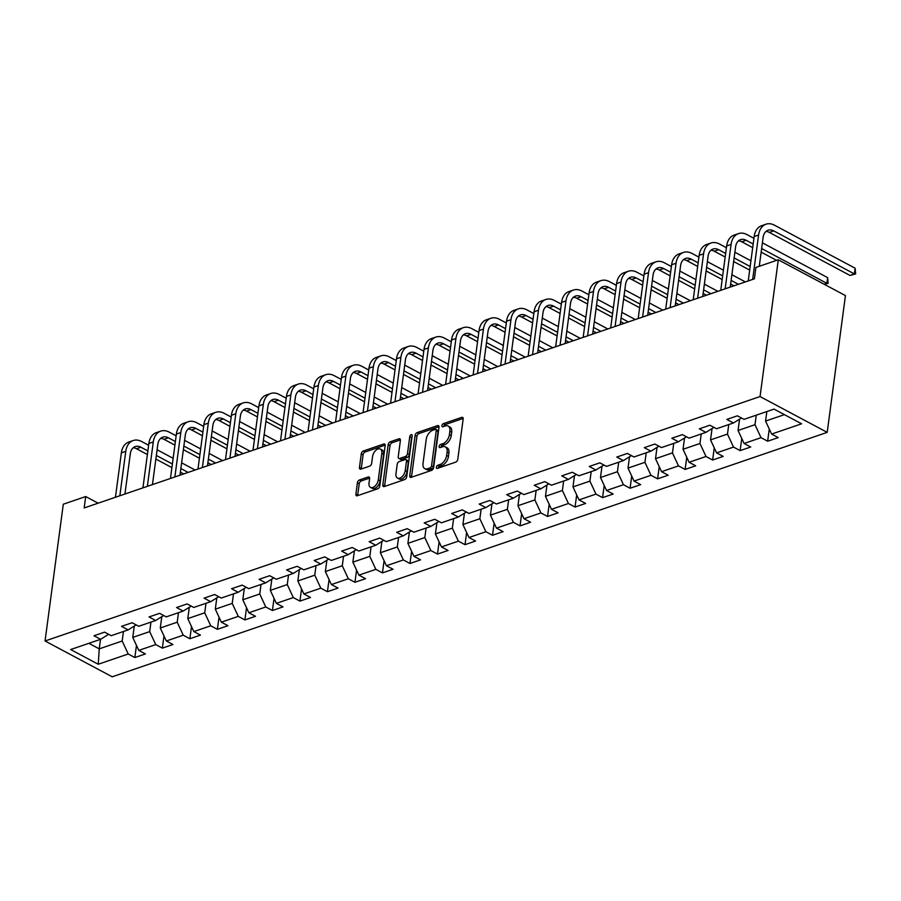 <?xml version="1.0" encoding="UTF-8"?>
<svg xmlns="http://www.w3.org/2000/svg" width="901" height="901" viewBox="0 0 901 901"><rect width="100%" height="100%" fill="white"/><g stroke="black" fill="none" stroke-linecap="round" stroke-linejoin="round"><path stroke-width="1.35" d="M436.354 467.247A1.746 1.036 -61.9 0 0 436.748 468.374A1.746 1.036 -61.9 0 0 437.357 468.396L455.748 462.112A2.5 1.475 -61.9 0 0 457.787 459.285L463.159 419.01A2.5 1.475 -61.9 0 0 462.607 417.388A2.5 1.475 -61.9 0 0 461.729 417.354L443.326 423.65A1.746 1.036 -61.9 0 0 441.907 425.632A1.746 1.036 -61.9 0 0 442.301 426.759A1.746 1.036 -61.9 0 0 442.909 426.781L445.297 425.97A8.008 4.73 -61.9 0 1 448.101 426.06A8.008 4.73 -61.9 0 1 449.881 431.23L449.43 434.586A8.008 4.73 -61.9 0 1 442.932 443.641L440.555 444.452A1.746 1.036 -61.9 0 0 439.136 446.434A1.746 1.036 -61.9 0 0 439.519 447.572A1.746 1.036 -61.9 0 0 440.139 447.583L442.515 446.772A8.008 4.73 -61.9 0 1 445.331 446.873A8.008 4.73 -61.9 0 1 447.099 452.043L446.648 455.399A8.008 4.73 -61.9 0 1 440.161 464.454L437.773 465.265A1.746 1.036 -61.9 0 0 436.354 467.247M359.443 479.974A2.5 1.475 -61.9 0 0 357.415 482.812L355.906 494.108A2.5 1.475 -61.9 0 0 356.458 495.719A2.5 1.475 -61.9 0 0 357.337 495.753L377.767 488.77A2.5 1.475 -61.9 0 0 379.794 485.943L385.166 445.668A2.5 1.475 -61.9 0 0 384.614 444.047A2.5 1.475 -61.9 0 0 383.736 444.024L363.306 451.007A2.5 1.475 -61.9 0 0 361.278 453.834L359.454 467.484A2.5 1.475 -61.9 0 0 360.006 469.094A2.5 1.475 -61.9 0 0 360.884 469.128L369.635 466.144A2.5 1.475 -61.9 0 0 371.662 463.305L372.563 456.537A6.69 3.953 -61.9 0 1 375.661 450.477A6.69 3.953 -61.9 0 1 380.346 449.047A6.69 3.953 -61.9 0 1 381.821 453.372L378.285 479.884A6.69 3.953 -61.9 0 1 375.188 485.954A6.69 3.953 -61.9 0 1 370.502 487.373A6.69 3.953 -61.9 0 1 369.027 483.06L369.613 478.634A2.5 1.475 -61.9 0 0 369.061 477.023A2.5 1.475 -61.9 0 0 368.182 476.989L359.443 479.974L361.256 480.943A2.5 1.475 -61.9 0 0 359.229 483.781L357.72 495.077A2.5 1.475 -61.9 0 0 357.697 495.629M760.05 396.553L778.295 259.781L755.905 267.439L754.385 278.837L84.176 507.95L85.696 496.552L63.295 504.211L45.05 640.983L760.05 396.553L827.197 432.367L112.197 676.797L45.05 640.983M409.741 475.705A2.5 1.475 -61.9 0 0 410.293 477.316A2.5 1.475 -61.9 0 0 411.171 477.35L431.602 470.367A2.5 1.475 -61.9 0 0 433.629 467.54L439.001 427.265A2.5 1.475 -61.9 0 0 438.449 425.644A2.5 1.475 -61.9 0 0 437.571 425.61L417.14 432.604A2.5 1.475 -61.9 0 0 415.113 435.431L409.741 475.705L411.554 476.674A2.5 1.475 -61.9 0 0 411.543 477.226M404.684 479.569L384.254 486.551A2.5 1.475 -61.9 0 1 383.375 486.517A2.5 1.475 -61.9 0 1 382.824 484.907L388.196 444.632A2.5 1.475 -61.9 0 1 390.223 441.805L398.963 438.81A2.5 1.475 -61.9 0 1 399.853 438.843A2.5 1.475 -61.9 0 1 400.404 440.454L398.219 456.796A2.5 1.475 -61.9 0 0 398.771 458.406A2.5 1.475 -61.9 0 0 399.65 458.44L405.45 456.458A2.5 1.475 -61.9 0 0 407.489 453.631L409.752 436.625A1.746 1.036 -61.9 0 1 410.563 435.037A1.746 1.036 -61.9 0 1 411.791 434.665A1.746 1.036 -61.9 0 1 412.174 435.791L406.711 476.742A2.5 1.475 -61.9 0 1 404.684 479.569M136.468 645.375L134.846 657.539L145.421 653.923L138.799 650.387L155.738 644.598L162.36 648.134L172.936 644.519L166.313 640.983L183.252 635.194L189.874 638.73L200.45 635.115L193.828 631.578L210.755 625.79L217.389 629.326L227.964 625.711L221.342 622.174L238.269 616.385L244.903 619.922L255.479 616.295L248.856 612.77L265.784 606.981L272.417 610.506L282.993 606.891L276.37 603.366L293.298 597.577L299.92 601.102L310.507 597.487L303.885 593.95L320.812 588.173L327.435 591.698L338.021 588.083L331.399 584.546L348.327 578.757L354.949 582.294L365.536 578.679L358.913 575.142L375.841 569.353L382.463 572.89L393.05 569.274L386.428 565.738L403.355 559.949L409.978 563.485L420.564 559.87L413.942 556.334L430.869 550.545L437.492 554.081L448.079 550.466L441.456 546.93L458.384 541.141L465.006 544.677L475.593 541.05L468.959 537.525L485.898 531.736L492.52 535.273L503.107 531.646L496.474 528.121L513.412 522.332L520.035 525.857L530.621 522.242L523.988 518.706L540.927 512.928L547.549 516.453L558.124 512.838L551.502 509.302L568.441 503.513L575.063 507.049L585.639 503.434L579.016 499.897L595.955 494.108L602.578 497.645L613.153 494.03L606.531 490.493L623.458 484.704L630.092 488.241L640.667 484.625L634.045 481.089L650.972 475.3L657.606 478.836L668.182 475.221L661.559 471.685L678.487 465.896L685.12 469.432L695.696 465.806L689.074 462.281L706.001 456.492L712.623 460.028L723.21 456.402L716.588 452.876L733.515 447.087L740.138 450.613L750.724 446.997L744.102 443.472L761.03 437.683L767.652 441.208L778.239 437.593L771.616 434.057L801.597 423.808L774.015 409.099L744.023 419.348L737.401 415.811L726.825 419.427L733.448 422.963L741.489 417.985M134.846 657.539L128.224 654.002L98.243 664.251L70.65 649.542L100.63 639.293L94.008 635.757L104.595 632.142L111.217 635.678L128.145 629.889L121.522 626.353L132.109 622.737L138.731 626.274L155.659 620.485L149.037 616.948L159.623 613.333L166.246 616.87L183.173 611.081L176.551 607.544L187.138 603.929L193.76 607.454L210.688 601.677L204.065 598.14L214.652 594.525L221.274 598.05L238.202 592.261L231.58 588.736L242.155 585.121L248.789 588.646L265.716 582.857L259.094 579.332L269.669 575.705L276.303 579.242L293.23 573.453L286.608 569.916L297.184 566.301L303.806 569.837L320.745 564.049L314.122 560.512L324.698 556.897L331.32 560.433L348.259 554.644L341.637 551.108L352.212 547.493L358.835 551.029L375.773 545.24L369.151 541.704L379.726 538.088L386.349 541.625L403.288 535.836L396.654 532.3L407.241 528.684L413.863 532.209L430.802 526.432L424.168 522.895L434.755 519.28L441.377 522.805L458.316 517.016L451.683 513.491L462.269 509.876L468.892 513.401L485.819 507.612L479.197 504.087L489.784 500.46L496.406 503.997L513.333 498.208L506.711 494.672L517.298 491.056L523.92 494.593L540.848 488.804L534.225 485.267L544.812 481.652L551.435 485.188L568.362 479.4L561.74 475.863L572.326 472.248L578.949 475.784L595.876 469.995L589.254 466.459L599.841 462.844L606.463 466.38L623.391 460.591L616.768 457.055L627.355 453.44L633.977 456.965L650.905 451.187L644.283 447.651L654.858 444.035L661.492 447.56L678.419 441.772L671.797 438.246L682.372 434.631L689.006 438.156L705.933 432.367L699.311 428.842L709.887 425.216L716.52 428.752L733.448 422.963M150.963 622.084L149.69 631.612L132.762 637.401L134.272 626.105M132.762 637.401L138.799 650.387M149.69 631.612L155.738 644.598M128.145 629.889L136.186 624.911M178.477 612.68L177.204 622.208L160.277 627.997L161.786 616.701M160.277 627.997L166.313 640.983M177.204 622.208L183.252 635.194M155.659 620.485L163.7 615.507M205.991 603.276L204.718 612.804L187.791 618.593L189.289 607.285M187.791 618.593L193.828 631.578M204.718 612.804L210.755 625.79M183.173 611.081L191.215 606.103M233.505 593.872L232.233 603.4L215.305 609.177L216.803 597.881M215.305 609.177L221.342 622.174M232.233 603.4L238.269 616.385M210.688 601.677L218.729 596.699M261.02 584.467L259.747 593.984L242.808 599.773L244.317 588.477M242.808 599.773L248.856 612.77M259.747 593.984L265.784 606.981M238.202 592.261L246.243 587.294M288.534 575.063L287.261 584.58L270.323 590.369L271.832 579.073M270.323 590.369L276.37 603.366M287.261 584.58L293.298 597.577M265.716 582.857L273.758 577.89M316.037 565.659L314.776 575.176L297.837 580.965L299.346 569.669M297.837 580.965L303.885 593.95M314.776 575.176L320.812 588.173M293.23 573.453L301.272 568.475M343.551 556.255L342.29 565.772L325.351 571.561L326.86 560.264M325.351 571.561L331.399 584.546M342.29 565.772L348.327 578.757M320.745 564.049L328.775 559.07M371.066 546.839L369.804 556.367L352.865 562.156L354.375 550.86M352.865 562.156L358.913 575.142M369.804 556.367L375.841 569.353M348.259 554.644L356.289 549.666M398.58 537.435L397.307 546.963L380.38 552.752L381.889 541.456M380.38 552.752L386.428 565.738M397.307 546.963L403.355 559.949M375.773 545.24L383.803 540.262M426.094 528.031L424.821 537.559L407.894 543.348L409.403 532.04M407.894 543.348L413.942 556.334M424.821 537.559L430.869 550.545M403.288 535.836L411.318 530.858M453.608 518.627L452.336 528.155L435.408 533.933L436.917 522.636M435.408 533.933L441.456 546.93M452.336 528.155L458.384 541.141M430.802 526.432L438.832 521.454M481.123 509.223L479.85 518.739L462.923 524.528L464.432 513.232M462.923 524.528L468.959 537.525M479.85 518.739L485.898 531.736M458.316 517.016L466.346 512.05M508.637 499.818L507.364 509.335L490.437 515.124L491.946 503.828M490.437 515.124L496.474 528.121M507.364 509.335L513.412 522.332M485.819 507.612L493.861 502.645M536.151 490.414L534.879 499.931L517.951 505.72L519.46 494.424M517.951 505.72L523.988 518.706M534.879 499.931L540.927 512.928M513.333 498.208L521.375 493.23M563.666 481.01L562.393 490.527L545.465 496.316L546.975 485.02M545.465 496.316L551.502 509.302M562.393 490.527L568.441 503.513M540.848 488.804L548.889 483.826M591.18 471.595L589.907 481.123L572.98 486.912L574.489 475.615M572.98 486.912L579.016 499.897M589.907 481.123L595.955 494.108M568.362 479.4L576.403 474.422M618.694 462.19L617.422 471.719L600.494 477.507L601.992 466.211M600.494 477.507L606.531 490.493M617.422 471.719L623.458 484.704M595.876 469.995L603.918 465.017M646.208 452.786L644.936 462.314L628.008 468.103L629.506 456.796M628.008 468.103L634.045 481.089M644.936 462.314L650.972 475.3M623.391 460.591L631.432 455.613M673.723 443.382L672.45 452.91L655.511 458.688L657.02 447.392M655.511 458.688L661.559 471.685M672.45 452.91L678.487 465.896M650.905 451.187L658.946 446.209M701.237 433.978L699.964 443.495L683.026 449.284L684.535 437.987M683.026 449.284L689.074 462.281M699.964 443.495L706.001 456.492M678.419 441.772L686.461 436.805M728.751 424.574L727.479 434.091L710.54 439.879L712.049 428.583M710.54 439.879L716.588 452.876M727.479 434.091L733.515 447.087M705.933 432.367L713.975 427.401M756.254 415.17L754.993 424.686L738.054 430.475L739.563 419.179M738.054 430.475L744.102 443.472M754.993 424.686L761.03 437.683M784.399 414.64L765.568 421.071L766.841 411.554M765.568 421.071L771.616 434.057M778.295 259.781L845.442 295.596L827.197 432.367M98.13 503.186L85.696 496.552M100.518 639.338L99.245 648.855L122.176 641.016L123.448 631.5M88.861 643.314L99.245 648.855L98.243 664.251M122.176 641.016L128.224 654.002M100.63 639.293L108.672 634.315M769.274 429.045L767.652 441.208M741.771 438.449L740.138 450.613M714.256 447.853L712.623 460.028M686.742 457.257L685.12 469.432M659.228 466.662L657.606 478.836M631.714 476.066L630.092 488.241M604.199 485.481L602.578 497.645M576.685 494.886L575.063 507.049M549.171 504.29L547.549 516.453M521.656 513.694L520.035 525.857M494.142 523.098L492.52 535.273M466.628 532.502L465.006 544.677M439.114 541.906L437.492 554.081M411.599 551.311L409.978 563.485M384.085 560.726L382.463 572.89M356.571 570.13L354.949 582.294M329.068 579.534L327.435 591.698M301.553 588.939L299.92 601.102M274.039 598.343L272.417 610.506M246.525 607.747L244.903 619.922M219.011 617.151L217.389 629.326M191.496 626.555L189.874 638.73M163.982 635.971L162.36 648.134M438.19 468.115A1.746 1.036 -61.9 0 1 439.587 466.234L441.974 465.423A8.008 4.73 -61.9 0 0 448.461 456.368L446.648 455.399M445.331 446.873L447.144 447.842A8.008 4.73 -61.9 0 1 448.912 453.012L448.461 456.368M448.101 426.06L449.914 427.029A8.008 4.73 -61.9 0 1 451.694 432.198L451.243 435.555A8.008 4.73 -61.9 0 1 444.745 444.61L442.368 445.421A1.746 1.036 -61.9 0 0 440.961 447.301M463.17 418.447L445.139 424.619A1.746 1.036 -61.9 0 0 443.743 426.5M439.024 426.702L418.965 433.561A2.5 1.475 -61.9 0 0 416.926 436.399L411.554 476.674M430.115 467.878A1.746 1.036 -61.9 0 0 431.534 465.907L436.253 430.554A1.746 1.036 -61.9 0 0 435.87 429.417A1.746 1.036 -61.9 0 0 435.251 429.394L432.739 430.261A8.008 4.73 -61.9 0 0 426.241 439.305L423.019 463.474A8.008 4.73 -61.9 0 0 424.799 468.644A8.008 4.73 -61.9 0 0 427.603 468.745L430.115 467.878L431.928 468.847A1.746 1.036 -61.9 0 0 433.347 466.876L431.534 465.907M435.87 429.417L437.683 430.385A1.746 1.036 -61.9 0 1 438.066 431.523L433.347 466.876M424.799 468.644L426.612 469.612A8.008 4.73 -61.9 0 0 429.417 469.714L427.603 468.745M431.928 468.847L429.417 469.714M400.416 439.902L392.036 442.774A2.5 1.475 -61.9 0 0 390.009 445.601L384.637 485.876A2.5 1.475 -61.9 0 0 384.614 486.427M398.771 458.406L400.585 459.375A2.5 1.475 -61.9 0 0 401.474 459.409L407.263 457.426A2.5 1.475 -61.9 0 0 409.302 454.588L411.566 437.593L409.752 436.625M412.106 436.309A1.746 1.036 -61.9 0 0 411.566 437.593M395.956 473.746A6.69 3.953 -61.9 0 0 397.442 478.059A6.69 3.953 -61.9 0 0 402.128 476.64A6.69 3.953 -61.9 0 0 405.225 470.57L406.464 461.233A2.5 1.475 -61.9 0 0 405.912 459.623A2.5 1.475 -61.9 0 0 405.033 459.589L399.233 461.571A2.5 1.475 -61.9 0 0 397.206 464.398L395.956 473.746M397.442 478.059L399.256 479.028A6.69 3.953 -61.9 0 0 403.941 477.609A6.69 3.953 -61.9 0 0 407.038 471.538L405.225 470.57M405.912 459.623L407.725 460.58A2.5 1.475 -61.9 0 1 408.288 462.202L407.038 471.538M369.635 478.082L361.256 480.943M370.502 487.373L372.316 488.342A6.69 3.953 -61.9 0 0 377.001 486.923A6.69 3.953 -61.9 0 0 380.098 480.852L378.285 479.884M380.346 449.047L382.159 450.016A6.69 3.953 -61.9 0 1 383.635 454.341L380.098 480.852M385.189 445.117L365.119 451.975A2.5 1.475 -61.9 0 0 363.092 454.802L361.267 468.452A2.5 1.475 -61.9 0 0 361.256 469.004M766.019 231.433A12.749 8.695 -108.9 0 1 769.308 232.402L849.97 275.424L854.385 273.915L855.139 268.216L774.477 225.194A19.112 13.042 71.1 0 0 766.008 224.203A19.112 13.042 71.1 0 0 758.586 235.037L752.662 279.434M766.008 224.203L761.604 225.712A19.112 13.042 71.1 0 0 754.171 236.535L748.247 280.932M759.273 266.291L763.113 237.447A12.749 8.695 -108.9 0 1 768.069 230.228A12.749 8.695 -108.9 0 1 773.711 230.893L854.385 273.915L855.646 273.927L849.97 275.424M855.139 268.216L855.646 273.927M753.934 238.326L746.963 234.598A19.112 13.042 71.1 0 0 738.493 233.607A19.112 13.042 71.1 0 0 731.071 244.441L725.147 288.838M738.493 233.607L734.09 235.116A19.112 13.042 71.1 0 0 726.657 245.95L720.732 290.347M730.238 287.092L735.599 246.863A12.749 8.695 -108.9 0 1 740.554 239.643A12.749 8.695 -108.9 0 1 746.197 240.297L753.168 244.025M738.505 240.837A12.749 8.695 -108.9 0 1 741.793 241.806L752.695 247.617M761.154 252.134L776.594 260.366M824.167 284.254L826.87 283.331L827.625 277.632L762.404 242.831M761.638 248.53L826.87 283.331L828.132 283.331L824.415 284.378M827.625 277.632L828.132 283.331M726.42 247.73L719.448 244.002A19.112 13.042 71.1 0 0 710.979 243.011A19.112 13.042 71.1 0 0 703.557 253.845L697.633 298.242M710.979 243.011L706.575 244.52A19.112 13.042 71.1 0 0 699.142 255.355L693.218 299.751M702.724 296.497L708.085 256.267A12.749 8.695 -108.9 0 1 713.04 249.048A12.749 8.695 -108.9 0 1 718.683 249.701L725.654 253.429M710.99 250.241A12.749 8.695 -108.9 0 1 714.279 251.21L725.181 257.033M733.639 261.538L749.688 270.097M734.124 257.945L750.173 266.505M760.467 265.885L759.397 265.322M750.938 260.806L734.889 252.246M698.906 257.134L691.934 253.418A19.112 13.042 71.1 0 0 683.465 252.415A19.112 13.042 71.1 0 0 676.043 263.25L670.119 307.646M683.465 252.415L679.061 253.924A19.112 13.042 71.1 0 0 671.628 264.759L665.704 309.156M675.209 305.901L680.582 265.671A12.749 8.695 -108.9 0 1 685.526 258.452A12.749 8.695 -108.9 0 1 691.168 259.116L698.151 262.833M683.476 259.646A12.749 8.695 -108.9 0 1 686.765 260.614L697.667 266.437M706.136 270.953L722.174 279.513M730.643 284.029L733.988 285.808M706.609 267.349L722.658 275.909M731.128 280.425L738.403 284.299M745.375 281.923L731.882 274.726M723.424 270.21L707.375 261.65M671.391 266.538L664.42 262.822A19.112 13.042 71.1 0 0 655.951 261.831A19.112 13.042 71.1 0 0 648.529 272.654L642.604 317.051M655.951 261.831L651.547 263.329A19.112 13.042 71.1 0 0 644.114 274.163L638.19 318.56M647.695 315.316L653.067 275.075A12.749 8.695 -108.9 0 1 658.012 267.856A12.749 8.695 -108.9 0 1 663.654 268.521L670.637 272.237M655.962 269.05A12.749 8.695 -108.9 0 1 659.25 270.018L670.153 275.841M678.622 280.357L694.671 288.917M703.129 293.433L706.485 295.213M679.095 276.753L695.144 285.313M703.613 289.829L710.889 293.703M717.86 291.327L704.368 284.13M695.91 279.614L679.861 271.055M643.877 275.943L636.906 272.226A19.112 13.042 71.1 0 0 628.436 271.235A19.112 13.042 71.1 0 0 621.014 282.058L615.09 326.455M628.436 271.235L624.033 272.733A19.112 13.042 71.1 0 0 616.599 283.567L610.675 327.964M620.181 324.72L625.553 284.479A12.749 8.695 -108.9 0 1 630.497 277.26A12.749 8.695 -108.9 0 1 636.14 277.925L643.123 281.641M628.447 278.454A12.749 8.695 -108.9 0 1 631.736 279.434L642.638 285.245M651.108 289.762L667.157 298.321M675.615 302.837L678.971 304.617M651.581 286.158L667.63 294.717M676.099 299.233L683.375 303.119M690.346 300.731L676.854 293.535M668.396 289.018L652.347 280.459M616.363 285.347L609.391 281.63A19.112 13.042 71.1 0 0 600.922 280.639A19.112 13.042 71.1 0 0 593.5 291.462L587.576 335.859M600.922 280.639L596.518 282.148A19.112 13.042 71.1 0 0 589.085 292.971L583.161 337.368M592.667 334.125L598.039 293.884A12.749 8.695 -108.9 0 1 602.983 286.664A12.749 8.695 -108.9 0 1 608.625 287.329L615.608 291.046M600.933 287.858A12.749 8.695 -108.9 0 1 604.222 288.838L615.124 294.65M623.593 299.166L639.642 307.725M648.101 312.242L651.457 314.021M624.066 295.562L640.115 304.121M648.585 308.638L655.86 312.523M662.832 310.135L649.339 302.939M640.881 298.422L624.832 289.863M588.849 294.751L581.877 291.034A19.112 13.042 71.1 0 0 573.408 290.043A19.112 13.042 71.1 0 0 565.986 300.866L560.062 345.274M573.408 290.043L569.004 291.552A19.112 13.042 71.1 0 0 561.571 302.376L555.647 346.772M565.152 343.529L570.524 303.288A12.749 8.695 -108.9 0 1 575.469 296.069A12.749 8.695 -108.9 0 1 581.122 296.733L588.094 300.45M573.419 297.262A12.749 8.695 -108.9 0 1 576.708 298.242L587.61 304.054M596.079 308.57L612.128 317.129M620.586 321.646L623.942 323.436M596.552 304.966L612.601 313.525M621.071 318.042L628.346 321.927M635.329 319.54L621.836 312.343M613.367 307.827L597.318 299.267M561.334 304.155L554.363 300.438A19.112 13.042 71.1 0 0 545.905 299.447A19.112 13.042 71.1 0 0 538.471 310.282L532.547 354.679M545.905 299.447L541.49 300.957A19.112 13.042 71.1 0 0 534.068 311.78L528.144 356.177M537.638 352.933L543.01 312.692A12.749 8.695 -108.9 0 1 547.966 305.473A12.749 8.695 -108.9 0 1 553.608 306.137L560.58 309.854M545.905 306.667A12.749 8.695 -108.9 0 1 549.193 307.646L560.095 313.458M568.565 317.974L584.614 326.534M593.072 331.05L596.428 332.841M569.049 314.37L585.087 322.93M593.556 327.446L600.832 331.331M607.815 328.944L594.322 321.747M585.853 317.231L569.804 308.671M533.82 313.571L526.848 309.843A19.112 13.042 71.1 0 0 518.39 308.852A19.112 13.042 71.1 0 0 510.957 319.686L505.033 364.083M518.39 308.852L513.975 310.361A19.112 13.042 71.1 0 0 506.553 321.195L500.629 365.592M510.124 362.337L515.496 322.108A12.749 8.695 -108.9 0 1 520.451 314.888A12.749 8.695 -108.9 0 1 526.094 315.541L533.065 319.269M518.39 316.082A12.749 8.695 -108.9 0 1 521.679 317.051L532.581 322.862M541.05 327.378L557.1 335.938M565.558 340.454L568.914 342.245M541.535 323.774L557.584 332.334M566.042 336.85L573.318 340.736M580.3 338.348L566.808 331.151M558.338 326.635L542.289 318.076M506.306 322.975L499.334 319.247A19.112 13.042 71.1 0 0 490.876 318.256A19.112 13.042 71.1 0 0 483.443 329.09L477.519 373.487M490.876 318.256L486.461 319.765A19.112 13.042 71.1 0 0 479.039 330.599L473.115 374.996M482.609 371.741L487.982 331.512A12.749 8.695 -108.9 0 1 492.937 324.292A12.749 8.695 -108.9 0 1 498.58 324.946L505.551 328.674M490.876 325.486A12.749 8.695 -108.9 0 1 494.165 326.455L505.067 332.278M513.536 336.783L529.585 345.342M538.055 349.858L541.4 351.649M514.02 333.19L530.07 341.749M538.528 346.266L545.803 350.14M552.786 347.752L539.294 340.567M530.824 336.05L514.775 327.491M478.803 332.379L471.82 328.662A19.112 13.042 71.1 0 0 463.362 327.66A19.112 13.042 71.1 0 0 455.929 338.494L450.004 382.891M463.362 327.66L458.947 329.169A19.112 13.042 71.1 0 0 451.525 340.004L445.601 384.4M455.095 381.146L460.467 340.916A12.749 8.695 -108.9 0 1 465.423 333.697A12.749 8.695 -108.9 0 1 471.065 334.361L478.037 338.078M463.362 334.89A12.749 8.695 -108.9 0 1 466.65 335.859L477.553 341.682M486.022 346.198L502.071 354.757M510.54 359.274L513.885 361.053M486.506 342.594L502.555 351.153M511.013 355.67L518.289 359.544M525.272 357.168L511.779 349.971M503.31 345.455L487.261 336.895M451.288 341.783L444.306 338.066A19.112 13.042 71.1 0 0 435.847 337.075A19.112 13.042 71.1 0 0 428.414 347.899L422.49 392.295M435.847 337.075L431.433 338.573A19.112 13.042 71.1 0 0 424.011 349.408L418.087 393.805M427.581 390.561L432.953 350.32A12.749 8.695 -108.9 0 1 437.909 343.101A12.749 8.695 -108.9 0 1 443.551 343.765L450.523 347.482M435.847 344.295A12.749 8.695 -108.9 0 1 439.136 345.263L450.038 351.086M458.508 355.602L474.557 364.162M483.026 368.678L486.371 370.457M458.992 351.998L475.041 360.558M483.499 365.074L490.786 368.948M497.757 366.572L484.265 359.375M475.796 354.859L459.747 346.299M423.774 351.187L416.791 347.471A19.112 13.042 71.1 0 0 408.333 346.48A19.112 13.042 71.1 0 0 400.9 357.303L394.976 401.7M408.333 346.48L403.918 347.977A19.112 13.042 71.1 0 0 396.496 358.812L390.572 403.209M400.078 399.965L405.439 359.724A12.749 8.695 -108.9 0 1 410.394 352.505A12.749 8.695 -108.9 0 1 416.037 353.169L423.008 356.886M408.344 353.699A12.749 8.695 -108.9 0 1 411.622 354.679L422.524 360.49M430.993 365.006L447.042 373.566M455.512 378.082L458.857 379.862M431.478 361.402L447.527 369.962M455.985 374.478L463.272 378.364M470.243 375.976L456.751 368.779M448.281 364.263L432.232 355.704M396.26 360.591L389.288 356.875A19.112 13.042 71.1 0 0 380.819 355.884A19.112 13.042 71.1 0 0 373.386 366.707L367.462 411.104M380.819 355.884L376.404 357.393A19.112 13.042 71.1 0 0 368.982 368.216L363.058 412.613M372.563 409.369L377.924 369.128A12.749 8.695 -108.9 0 1 382.88 361.909A12.749 8.695 -108.9 0 1 388.522 362.574L395.494 366.29M380.83 363.103A12.749 8.695 -108.9 0 1 384.108 364.083L395.021 369.894M403.479 374.411L419.528 382.97M427.998 387.486L431.342 389.266M403.963 370.807L420.012 379.366M428.482 383.882L435.757 387.768M442.729 385.38L429.236 378.183M420.767 373.667L404.718 365.108M368.746 369.996L361.774 366.279A19.112 13.042 71.1 0 0 353.305 365.288A19.112 13.042 71.1 0 0 345.871 376.111L339.947 420.508M353.305 365.288L348.89 366.797A19.112 13.042 71.1 0 0 341.468 377.62L335.544 422.017M345.049 418.774L350.41 378.533A12.749 8.695 -108.9 0 1 355.366 371.313A12.749 8.695 -108.9 0 1 361.008 371.978L367.98 375.694M353.316 372.507A12.749 8.695 -108.9 0 1 356.605 373.487L367.507 379.298M375.965 383.815L392.014 392.374M400.483 396.89L403.828 398.681M376.449 380.211L392.498 388.77M400.968 393.286L408.243 397.172M415.215 394.784L401.722 387.588M393.253 383.071L377.204 374.512M341.231 379.4L334.26 375.683A19.112 13.042 71.1 0 0 325.79 374.692A19.112 13.042 71.1 0 0 318.368 385.527L312.444 429.923M325.79 374.692L321.387 376.201A19.112 13.042 71.1 0 0 313.953 387.025L308.029 431.421M317.535 428.178L322.896 387.937A12.749 8.695 -108.9 0 1 327.851 380.718A12.749 8.695 -108.9 0 1 333.494 381.382L340.465 385.099M325.802 381.911A12.749 8.695 -108.9 0 1 329.09 382.891L339.992 388.703M348.45 393.219L364.5 401.778M372.969 406.295L376.314 408.085M348.935 389.615L364.984 398.174M373.453 402.691L380.729 406.576M387.7 404.189L374.208 396.992M365.738 392.476L349.701 383.916M313.717 388.815L306.745 385.087A19.112 13.042 71.1 0 0 298.276 384.096A19.112 13.042 71.1 0 0 290.854 394.931L284.93 439.328M298.276 384.096L293.872 385.605A19.112 13.042 71.1 0 0 286.439 396.429L280.515 440.837M290.021 437.582L295.382 397.352A12.749 8.695 -108.9 0 1 300.337 390.133A12.749 8.695 -108.9 0 1 305.98 390.786L312.951 394.514M298.287 391.327A12.749 8.695 -108.9 0 1 301.576 392.295L312.478 398.107M320.936 402.623L336.985 411.183M345.455 415.699L348.8 417.49M321.42 399.019L337.47 407.579M345.939 412.095L353.215 415.98M360.186 413.593L346.694 406.396M338.235 401.88L322.186 393.32M286.203 398.219L279.231 394.492A19.112 13.042 71.1 0 0 270.762 393.5A19.112 13.042 71.1 0 0 263.34 404.335L257.416 448.732M270.762 393.5L266.358 395.01A19.112 13.042 71.1 0 0 258.925 405.844L253.001 450.241M262.506 446.986L267.879 406.756A12.749 8.695 -108.9 0 1 272.823 399.537A12.749 8.695 -108.9 0 1 278.465 400.19L285.448 403.918M270.773 400.731A12.749 8.695 -108.9 0 1 274.062 401.7L284.964 407.522M293.422 412.027L309.471 420.587M317.94 425.103L321.285 426.894M293.906 408.435L309.955 416.994M318.425 421.499L325.7 425.385M332.672 422.997L319.179 415.8M310.721 411.295L294.672 402.736M258.688 407.624L251.717 403.896A19.112 13.042 71.1 0 0 243.247 402.905A19.112 13.042 71.1 0 0 235.825 413.739L229.901 458.136M243.247 402.905L238.844 404.414A19.112 13.042 71.1 0 0 231.411 415.248L225.487 459.645M234.992 456.39L240.364 416.161A12.749 8.695 -108.9 0 1 245.309 408.941A12.749 8.695 -108.9 0 1 250.951 409.595L257.934 413.322M243.259 410.135A12.749 8.695 -108.9 0 1 246.547 411.104L257.449 416.926M265.919 421.443L281.957 430.002M290.426 434.507L293.782 436.298M266.392 417.839L282.441 426.398M290.91 430.915L298.186 434.789M305.157 432.412L291.665 425.216M283.207 420.699L267.158 412.14M231.174 417.028L224.203 413.311A19.112 13.042 71.1 0 0 215.733 412.32A19.112 13.042 71.1 0 0 208.311 423.143L202.387 467.54M215.733 412.32L211.33 413.818A19.112 13.042 71.1 0 0 203.896 424.653L197.972 469.049M207.478 465.806L212.85 425.565A12.749 8.695 -108.9 0 1 217.794 418.346A12.749 8.695 -108.9 0 1 223.437 419.01L230.419 422.727M215.744 419.539A12.749 8.695 -108.9 0 1 219.033 420.508L229.935 426.331M238.405 430.847L254.454 439.406M262.912 443.923L266.268 445.702M238.878 427.243L254.927 435.802M263.396 440.319L270.672 444.193M277.643 441.817L264.151 434.62M255.693 430.104L239.643 421.544M203.66 426.432L196.688 422.715A19.112 13.042 71.1 0 0 188.219 421.724A19.112 13.042 71.1 0 0 180.797 432.548L174.873 476.944M188.219 421.724L183.815 423.222A19.112 13.042 71.1 0 0 176.382 434.057L170.458 478.454M179.963 475.21L185.336 434.969A12.749 8.695 -108.9 0 1 190.28 427.75A12.749 8.695 -108.9 0 1 195.922 428.414L202.905 432.131M188.23 428.944A12.749 8.695 -108.9 0 1 191.519 429.923L202.421 435.735M210.89 440.251L226.939 448.811M235.398 453.327L238.754 455.106M211.363 436.647L227.412 445.207M235.882 449.723L243.157 453.608M250.129 451.221L236.636 444.024M228.178 439.508L212.129 430.948M176.145 435.836L169.174 432.12A19.112 13.042 71.1 0 0 160.705 431.129A19.112 13.042 71.1 0 0 153.283 441.952L147.359 486.349M160.705 431.129L156.301 432.638A19.112 13.042 71.1 0 0 148.868 443.461L142.944 487.858M152.449 484.614L157.821 444.373A12.749 8.695 -108.9 0 1 162.766 437.154A12.749 8.695 -108.9 0 1 168.419 437.818L175.391 441.535M160.716 438.348A12.749 8.695 -108.9 0 1 164.005 439.328L174.907 445.139M183.376 449.655L199.425 458.215M207.883 462.731L211.239 464.511M183.849 446.051L199.898 454.611M208.368 459.127L215.643 463.013M222.615 460.625L209.133 453.428M200.664 448.912L184.615 440.352M148.631 445.24L141.66 441.524A19.112 13.042 71.1 0 0 133.202 440.533A19.112 13.042 71.1 0 0 125.768 451.356L119.844 495.753M133.202 440.533L128.787 442.042A19.112 13.042 71.1 0 0 121.365 452.865L115.441 497.262M124.935 494.018L130.307 453.777A12.749 8.695 -108.9 0 1 135.263 446.558A12.749 8.695 -108.9 0 1 140.905 447.223L147.877 450.939M133.202 447.752A12.749 8.695 -108.9 0 1 136.49 448.732L147.392 454.543M155.862 459.06L171.911 467.619M180.369 472.135L183.725 473.926M156.335 455.455L172.384 464.015M180.853 468.531L188.129 472.417M195.112 470.029L181.619 462.832M173.15 458.316L157.101 449.757M441.974 465.423L440.161 464.454M448.912 453.012L447.099 452.043M442.368 445.421L440.555 444.452M444.745 444.61L442.932 443.641M451.243 435.555L449.43 434.586M451.694 432.198L449.881 431.23M445.139 424.619L443.326 423.65M463.114 418.098L461.729 417.354M439.587 466.234L437.773 465.265M416.926 436.399L415.113 435.431M418.965 433.561L417.14 432.604M438.967 426.353L437.571 425.61M438.066 431.523L436.253 430.554M384.637 485.876L382.824 484.907M390.009 445.601L388.196 444.632M392.036 442.774L390.223 441.805M400.359 439.553L398.963 438.81M401.474 459.409L399.65 458.44M407.263 457.426L405.45 456.458M409.302 454.588L407.489 453.631M408.288 462.202L406.464 461.233M369.579 477.733L368.182 476.989M383.635 454.341L381.821 453.372M361.267 468.452L359.454 467.484M363.092 454.802L361.278 453.834M365.119 451.975L363.306 451.007M385.132 444.767L383.736 444.024M357.72 495.077L355.906 494.108M359.229 483.781L357.415 482.812M758.586 235.037L754.171 236.535M773.711 230.893L769.308 232.402M731.071 244.441L726.657 245.95M746.197 240.297L741.793 241.806M703.557 253.845L699.142 255.355M718.683 249.701L714.279 251.21M676.043 263.25L671.628 264.759M691.168 259.116L686.765 260.614M648.529 272.654L644.114 274.163M663.654 268.521L659.25 270.018M621.014 282.058L616.599 283.567M636.14 277.925L631.736 279.434M593.5 291.462L589.085 292.971M608.625 287.329L604.222 288.838M565.986 300.866L561.571 302.376M581.122 296.733L576.708 298.242M538.471 310.282L534.068 311.78M553.608 306.137L549.193 307.646M510.957 319.686L506.553 321.195M526.094 315.541L521.679 317.051M483.443 329.09L479.039 330.599M498.58 324.946L494.165 326.455M455.929 338.494L451.525 340.004M471.065 334.361L466.65 335.859M428.414 347.899L424.011 349.408M443.551 343.765L439.136 345.263M400.9 357.303L396.496 358.812M416.037 353.169L411.622 354.679M373.386 366.707L368.982 368.216M388.522 362.574L384.108 364.083M345.871 376.111L341.468 377.62M361.008 371.978L356.605 373.487M318.368 385.527L313.953 387.025M333.494 381.382L329.09 382.891M290.854 394.931L286.439 396.429M305.98 390.786L301.576 392.295M263.34 404.335L258.925 405.844M278.465 400.19L274.062 401.7M235.825 413.739L231.411 415.248M250.951 409.595L246.547 411.104M208.311 423.143L203.896 424.653M223.437 419.01L219.033 420.508M180.797 432.548L176.382 434.057M195.922 428.414L191.519 429.923M153.283 441.952L148.868 443.461M168.419 437.818L164.005 439.328M125.768 451.356L121.365 452.865M140.905 447.223L136.49 448.732"/></g></svg>
